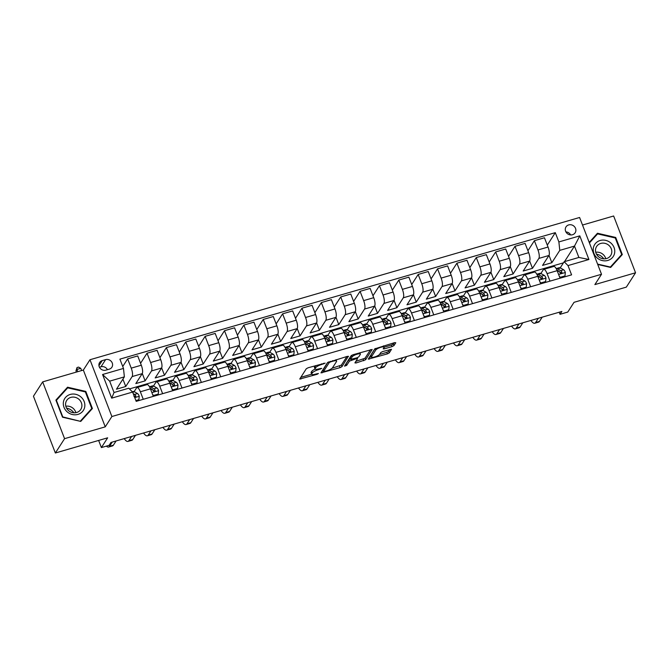<?xml version="1.0" encoding="UTF-8"?>
<svg xmlns="http://www.w3.org/2000/svg" width="669" height="669" viewBox="0 0 669 669"><rect width="100%" height="100%" fill="white"/><g stroke="black" fill="none" stroke-linecap="round" stroke-linejoin="round"><path stroke-width="1" d="M325.134 363.142L308.166 367.749L306.285 368.753L299.737 379.047L317.089 374.314L318.436 373.503L315.5 374.138A5.335 1.338 158.9 0 1 311.679 374.255A5.335 1.338 158.9 0 1 311.796 373.745L312.339 372.901A5.335 1.338 158.9 0 1 318.36 369.689L321.772 368.376L318.87 368.895A5.335 1.338 158.9 0 1 315.049 369.02A5.335 1.338 158.9 0 1 315.158 368.51L315.701 367.666A5.335 1.338 158.9 0 1 321.73 364.446L325.134 363.142M568.683 224.918A5.436 4.984 32.7 0 0 566.007 226.891A5.436 4.984 32.7 0 0 566.526 232.812A5.436 4.984 32.7 0 0 572.472 234.744A5.436 4.984 32.7 0 0 575.156 232.77A5.436 4.984 32.7 0 0 574.629 226.85A5.436 4.984 32.7 0 0 568.683 224.918M392.076 346.601L393.957 345.597L395.789 342.754L394.626 342.628L374.799 348.85L368.251 359.144L387.393 353.893L389.274 352.889L391.516 349.293L382.643 351.56L380.761 352.563L379.666 354.269A4.466 1.121 158.9 0 1 375.309 356.744A4.466 1.121 158.9 0 1 371.437 357.054A4.466 1.121 158.9 0 1 371.529 356.636L375.819 349.962A4.466 1.121 158.9 0 1 380.168 347.487A4.466 1.121 158.9 0 1 384.048 347.169A4.466 1.121 158.9 0 1 383.956 347.596L383.203 348.867L384.399 348.833L392.076 346.601L391.482 345.062L393.372 344.058L394.208 342.754M64.575 438.663L105.25 426.847L83.341 370.057L42.665 381.882L64.575 438.663L55.36 453.005L107.659 437.819L101.387 447.569L109.139 445.32L110.979 442.452L561.868 311.453L560.028 314.321L567.772 312.063L574.044 302.313L626.335 287.118L635.55 272.776L613.64 215.995L582.515 225.035M105.25 426.847L111.882 416.519L601.515 274.273L594.875 284.593L635.55 272.776M348.49 356.493L347.328 356.368L327.501 362.59L320.953 372.884L340.095 367.632L341.976 366.629L348.39 356.243M353.031 354.712L372.173 349.461L365.625 359.755L356.059 362.991L354.904 362.874L357.581 358.601L356.385 358.643L349.41 361.126L346.659 365.408L344.502 366.135L351.15 355.716L353.031 354.712M55.36 453.005L33.45 396.224L42.665 381.882M105.878 370.133L109.281 369.146A5.268 4.825 32.7 0 0 111.882 367.231A5.268 4.825 32.7 0 0 111.372 361.494A5.268 4.825 32.7 0 0 105.61 359.629L102.206 360.616A5.268 4.825 32.7 0 0 99.606 362.531A5.268 4.825 32.7 0 0 100.116 368.268A5.268 4.825 32.7 0 0 105.878 370.133M111.882 416.519L89.972 359.738L579.597 217.484L601.515 274.273M132.604 392.067L111.69 398.147L102.566 374.515L123.481 368.435L124.375 376.864L109.657 381.146L114.039 392.502L128.766 388.221L132.604 392.067L136.192 401.358L571.585 274.859L567.998 265.576L564.159 261.73L578.877 257.448L574.495 246.092L559.777 250.373L551.85 262.708L549.006 255.341M547.292 245.113L555.295 232.653L119.902 359.144L123.481 368.435M555.295 232.653L558.883 241.935L579.797 235.856L588.921 259.497L567.998 265.576M83.341 370.057L89.972 359.738M559.217 312.222L560.028 314.321M98.636 440.436L101.387 447.569M124.375 376.864L116.456 389.199L125.747 386.498L122.912 379.147M563.449 262.833L129.46 388.923M564.519 261.621L574.495 246.092L579.797 235.856M527.925 250.741L534.38 240.689L544.449 237.763L548.036 247.045A6.799 2.132 73.8 0 1 548.931 255.483L542.551 265.409L551.85 262.708M534.38 240.689L537.96 249.972A6.799 2.132 73.8 0 1 538.854 258.41L532.482 268.328L529.639 260.969M508.549 256.369L515.013 246.317L525.081 243.391L528.669 252.673A6.799 2.132 73.8 0 1 529.564 261.111L523.183 271.029L532.482 268.328M515.013 246.317L518.592 255.6A6.799 2.132 73.8 0 1 519.487 264.038L513.115 273.956L510.271 266.597M489.181 261.997L495.645 251.945L505.714 249.019L509.301 258.301A6.799 2.132 73.8 0 1 510.196 266.739L503.816 276.657L513.115 273.956M495.645 251.945L499.225 261.228A6.799 2.132 73.8 0 1 500.119 269.657L493.747 279.583L490.904 272.224M469.814 267.625L476.278 257.565L486.346 254.646L489.934 263.929A6.799 2.132 73.8 0 1 490.829 272.358L484.448 282.285L493.747 279.583M476.278 257.565L479.857 266.856A6.799 2.132 73.8 0 1 480.752 275.285L474.38 285.211L471.536 277.852M450.446 273.253L456.91 263.193L466.979 260.266L470.566 269.557A6.799 2.132 73.8 0 1 471.461 277.986L465.08 287.913L474.38 285.211M456.91 263.193L460.489 272.484A6.799 2.132 73.8 0 1 461.384 280.913L455.012 290.839L452.169 283.48M431.079 278.873L437.543 268.821L447.611 265.894L451.19 275.185A6.799 2.132 73.8 0 1 452.085 283.614L445.713 293.54L455.012 290.839M437.543 268.821L441.122 278.112A6.799 2.132 73.8 0 1 442.017 286.541L435.644 296.467L432.801 289.108M411.711 284.501L418.175 274.449L428.244 271.522L431.823 280.813A6.799 2.132 73.8 0 1 432.718 289.242L426.345 299.168L435.644 296.467M418.175 274.449L421.754 283.731A6.799 2.132 73.8 0 1 422.649 292.169L416.269 302.095L413.434 294.728M392.343 290.129L398.808 280.077L408.876 277.15L412.455 286.432A6.799 2.132 73.8 0 1 413.35 294.87L406.978 304.796L416.269 302.095M398.808 280.077L402.387 289.359A6.799 2.132 73.8 0 1 403.282 297.797L396.901 307.723L394.066 300.356M372.976 295.757L379.432 285.705L389.509 282.778L393.088 292.06A6.799 2.132 73.8 0 1 393.982 300.498L387.61 310.424L396.901 307.723M379.432 285.705L383.019 294.987A6.799 2.132 73.8 0 1 383.914 303.425L377.533 313.351L374.699 305.984M353.608 301.385L360.064 291.333L370.141 288.406L373.72 297.688A6.799 2.132 73.8 0 1 374.615 306.126L368.243 316.052L377.533 313.351M360.064 291.333L363.652 300.615A6.799 2.132 73.8 0 1 364.546 309.053L358.166 318.979L355.331 311.612M334.241 307.012L340.697 296.961L350.773 294.034L354.353 303.316A6.799 2.132 73.8 0 1 355.247 311.754L348.875 321.68L358.166 318.979M340.697 296.961L344.284 306.243A6.799 2.132 73.8 0 1 345.179 314.681L338.798 324.599L335.963 317.24M314.873 312.64L321.329 302.589L331.406 299.662L334.985 308.944A6.799 2.132 73.8 0 1 335.88 317.382L329.499 327.3L338.798 324.599M321.329 302.589L324.917 311.871A6.799 2.132 73.8 0 1 325.811 320.309L319.431 330.227L316.588 322.868M295.506 318.268L301.962 308.208L312.038 305.29L315.617 314.572A6.799 2.132 73.8 0 1 316.512 323.01L310.132 332.928L319.431 330.227M301.962 308.208L305.549 317.499A6.799 2.132 73.8 0 1 306.444 325.928L300.063 335.855L297.22 328.496M276.138 323.896L282.594 313.836L292.662 310.909L296.25 320.2A6.799 2.132 73.8 0 1 297.145 328.63L290.764 338.556L300.063 335.855M282.594 313.836L286.181 323.127A6.799 2.132 73.8 0 1 287.076 331.556L280.696 341.483L277.852 334.124M256.771 329.516L263.226 319.464L273.295 316.537L276.882 325.828A6.799 2.132 73.8 0 1 277.777 334.257L271.397 344.184L280.696 341.483M263.226 319.464L266.814 328.755A6.799 2.132 73.8 0 1 267.7 337.184L261.328 347.111L258.485 339.752M237.403 335.144L243.859 325.092L253.927 322.165L257.515 331.456A6.799 2.132 73.8 0 1 258.41 339.885L252.029 349.812L261.328 347.111M243.859 325.092L247.438 334.383A6.799 2.132 73.8 0 1 248.333 342.812L241.961 352.739L239.117 345.38M218.027 340.772L224.491 330.72L234.56 327.793L238.147 337.084A6.799 2.132 73.8 0 1 239.042 345.513L232.661 355.44L241.961 352.739M224.491 330.72L228.07 340.003A6.799 2.132 73.8 0 1 228.965 348.44L222.593 358.367L219.75 350.999M198.66 346.4L205.124 336.348L215.192 333.421L218.78 342.704A6.799 2.132 73.8 0 1 219.675 351.141L213.294 361.068L222.593 358.367M205.124 336.348L208.703 345.63A6.799 2.132 73.8 0 1 209.598 354.068L203.225 363.995L200.382 356.627M179.292 352.028L185.756 341.976L195.825 339.049L199.412 348.332A6.799 2.132 73.8 0 1 200.307 356.769L193.926 366.696L203.225 363.995M185.756 341.976L189.335 351.258A6.799 2.132 73.8 0 1 190.23 359.696L183.858 369.623L181.015 362.255M159.924 357.656L166.389 347.604L176.457 344.677L180.045 353.96A6.799 2.132 73.8 0 1 180.939 362.397L174.559 372.324L183.858 369.623M166.389 347.604L169.968 356.886A6.799 2.132 73.8 0 1 170.863 365.324L164.49 375.242L161.647 367.883M140.557 363.284L147.021 353.232L157.09 350.305L160.669 359.588A6.799 2.132 73.8 0 1 161.564 368.025L155.191 377.943L164.49 375.242M147.021 353.232L150.6 362.514A6.799 2.132 73.8 0 1 151.495 370.952L145.123 380.87L142.28 373.511M122.736 366.503L127.654 358.86L137.722 355.933L141.301 365.215A6.799 2.132 73.8 0 1 142.196 373.653L135.824 383.571L145.123 380.87M127.654 358.86L131.233 368.142A6.799 2.132 73.8 0 1 132.127 376.572L125.747 386.498M134.126 391.641L136.509 387.936A6.799 2.132 73.8 0 1 136.986 387.543A6.799 2.132 73.8 0 1 140.356 391.775L143.258 399.301M153.494 386.013L155.877 382.308A6.799 2.132 73.8 0 1 156.354 381.915A6.799 2.132 73.8 0 1 159.724 386.147L162.626 393.673M172.87 380.385L175.245 376.68A6.799 2.132 73.8 0 1 175.721 376.287A6.799 2.132 73.8 0 1 179.091 380.527L181.993 388.045M192.237 374.757L194.612 371.052A6.799 2.132 73.8 0 1 195.089 370.668A6.799 2.132 73.8 0 1 198.459 374.899L201.361 382.417M211.605 369.129L213.98 365.425A6.799 2.132 73.8 0 1 214.456 365.04A6.799 2.132 73.8 0 1 217.826 369.271L220.728 376.789M230.972 363.501L233.347 359.797A6.799 2.132 73.8 0 1 233.824 359.412A6.799 2.132 73.8 0 1 237.194 363.643L240.096 371.17M250.34 357.873L252.715 354.169A6.799 2.132 73.8 0 1 253.191 353.784A6.799 2.132 73.8 0 1 256.562 358.015L259.463 365.542M269.707 352.245L272.091 348.541A6.799 2.132 73.8 0 1 272.559 348.156A6.799 2.132 73.8 0 1 275.929 352.387L278.831 359.914M289.075 346.626L291.458 342.913A6.799 2.132 73.8 0 1 291.927 342.528A6.799 2.132 73.8 0 1 295.297 346.759L298.198 354.286M308.442 340.998L310.826 337.293A6.799 2.132 73.8 0 1 311.294 336.9A6.799 2.132 73.8 0 1 314.664 341.131L317.566 348.658M327.81 335.37L330.193 331.665A6.799 2.132 73.8 0 1 330.662 331.272A6.799 2.132 73.8 0 1 334.032 335.504L336.942 343.03M347.178 329.742L349.561 326.037A6.799 2.132 73.8 0 1 350.029 325.644A6.799 2.132 73.8 0 1 353.399 329.884L356.309 337.402M366.545 324.114L368.928 320.409A6.799 2.132 73.8 0 1 369.397 320.025A6.799 2.132 73.8 0 1 372.767 324.256L375.677 331.774M385.913 318.486L388.296 314.781A6.799 2.132 73.8 0 1 388.764 314.397A6.799 2.132 73.8 0 1 392.143 318.628L395.045 326.146M405.28 312.858L407.664 309.153A6.799 2.132 73.8 0 1 408.14 308.769A6.799 2.132 73.8 0 1 411.51 313L414.412 320.526M424.648 307.23L427.031 303.525A6.799 2.132 73.8 0 1 427.508 303.141A6.799 2.132 73.8 0 1 430.878 307.372L433.78 314.898M444.015 301.602L446.399 297.897A6.799 2.132 73.8 0 1 446.875 297.513A6.799 2.132 73.8 0 1 450.245 301.744L453.147 309.27M463.391 295.982L465.766 292.269A6.799 2.132 73.8 0 1 466.243 291.885A6.799 2.132 73.8 0 1 469.613 296.116L472.515 303.642M482.759 290.354L485.134 286.65A6.799 2.132 73.8 0 1 485.61 286.257A6.799 2.132 73.8 0 1 488.98 290.488L491.882 298.014M502.126 284.726L504.501 281.022A6.799 2.132 73.8 0 1 504.978 280.629A6.799 2.132 73.8 0 1 508.348 284.86L511.25 292.386M521.494 279.098L523.869 275.394A6.799 2.132 73.8 0 1 524.345 275.001A6.799 2.132 73.8 0 1 527.716 279.232L530.617 286.758M540.861 273.47L543.245 269.766A6.799 2.132 73.8 0 1 543.713 269.373A6.799 2.132 73.8 0 1 547.083 273.613L549.985 281.131M560.229 267.843L564.159 261.73M136.986 387.543L147.055 384.616A6.799 2.132 73.8 0 1 150.425 388.848L153.326 396.374M156.354 381.915L166.422 378.988A6.799 2.132 73.8 0 1 169.792 383.228L172.694 390.746M175.721 376.287L185.79 373.369A6.799 2.132 73.8 0 1 189.16 377.6L192.062 385.118M195.089 370.668L205.157 367.741A6.799 2.132 73.8 0 1 208.527 371.972L211.429 379.49M214.456 365.04L224.525 362.113A6.799 2.132 73.8 0 1 227.895 366.344L230.797 373.871M233.824 359.412L243.892 356.485A6.799 2.132 73.8 0 1 247.262 360.716L250.173 368.243M253.191 353.784L263.26 350.857A6.799 2.132 73.8 0 1 266.63 355.088L269.54 362.615M272.559 348.156L282.627 345.229A6.799 2.132 73.8 0 1 286.006 349.461L288.908 356.987M291.927 342.528L302.003 339.601A6.799 2.132 73.8 0 1 305.373 343.833L308.275 351.359M311.294 336.9L321.371 333.973A6.799 2.132 73.8 0 1 324.741 338.205L327.643 345.731M330.662 331.272L340.738 328.345A6.799 2.132 73.8 0 1 344.109 332.585L347.01 340.103M350.029 325.644L360.106 322.726A6.799 2.132 73.8 0 1 363.476 326.957L366.378 334.475M369.397 320.025L379.474 317.098A6.799 2.132 73.8 0 1 382.844 321.329L385.745 328.847M388.764 314.397L398.841 311.47A6.799 2.132 73.8 0 1 402.211 315.701L405.113 323.219M408.14 308.769L418.209 305.842A6.799 2.132 73.8 0 1 421.579 310.073L424.481 317.599M427.508 303.141L437.576 300.214A6.799 2.132 73.8 0 1 440.946 304.445L443.848 311.971M446.875 297.513L456.944 294.586A6.799 2.132 73.8 0 1 460.314 298.817L463.216 306.343M466.243 291.885L476.311 288.958A6.799 2.132 73.8 0 1 479.681 293.189L482.583 300.716M485.61 286.257L495.679 283.33A6.799 2.132 73.8 0 1 499.049 287.561L501.951 295.088M504.978 280.629L515.046 277.702A6.799 2.132 73.8 0 1 518.416 281.933L521.318 289.46M524.345 275.001L534.414 272.074A6.799 2.132 73.8 0 1 537.784 276.314L540.694 283.832M543.713 269.373L553.781 266.454A6.799 2.132 73.8 0 1 557.152 270.686L560.062 278.204M559.777 250.373L558.883 241.935M109.657 381.146L102.566 374.515M114.039 392.502L111.69 398.147M588.921 259.497L578.877 257.448M107.433 369.681A5.268 4.825 32.7 0 0 101.002 366.796L99.447 367.256M570.64 234.936A5.436 4.984 32.7 0 0 565.907 231.9M80.748 421.411L92.406 408.516L85.808 391.415L67.552 387.209L55.903 400.104L62.501 417.205L80.748 421.411M597.735 264.472L610.663 267.449L622.312 254.554L615.714 237.453L597.467 233.247L589.205 242.387M66.072 389.634L56.087 400.589M66.005 389.617L67.552 387.209M85.406 392.026L85.808 391.415M595.987 235.672L589.397 242.872M615.321 238.072L615.714 237.453M595.92 235.655L597.467 233.247M315.609 365.583A5.335 1.338 158.9 0 0 315.107 366.127L315.701 367.666M315.049 369.02L314.455 367.482A5.335 1.338 158.9 0 1 314.564 366.972L315.107 366.127M315.116 369.129A5.335 1.338 158.9 0 0 311.746 371.37L312.339 372.901M311.679 374.255L311.093 372.717A5.335 1.338 158.9 0 1 311.202 372.215L311.746 371.37M300.757 377.358L311.654 374.188M332.058 368.259L341.382 365.09L346.91 356.493M321.973 371.186L323.194 370.835M330.545 361.887L329.232 362.59L323.512 371.487L326.531 370.935A5.335 1.338 158.9 0 0 332.552 367.716L336.465 361.636A5.335 1.338 158.9 0 0 336.574 361.126A5.335 1.338 158.9 0 0 332.752 361.243L330.545 361.887L330.327 361.31M322.993 370.133L327.86 362.264M370.559 349.619L365.031 358.224L365.625 359.755M355.891 361.335L365.031 358.224M350.347 358.701L348.817 359.588L346.065 363.869L346.659 365.408M360.282 354.495A4.466 1.121 158.9 0 0 360.382 354.068A4.466 1.121 158.9 0 0 356.502 354.386A4.466 1.121 158.9 0 0 352.145 356.861L350.606 359.37L356.895 357.848L358.776 356.845L360.282 354.495M350.146 357.932L351.509 355.39M384.065 347.219L391.482 345.062M371.437 357.054L370.843 355.523A4.466 1.121 158.9 0 1 370.935 355.097L375.158 348.524M379.507 354.478L386.799 352.354L388.681 351.35L389.902 349.452M369.271 357.447L371.354 356.845M135.891 400.589L138.884 399.719L139.252 396.199A4.499 1.413 -106.2 0 0 137.53 393.564L134.436 391.791A12.995 4.073 -106.2 0 0 133.047 391.532L132.286 391.75M136.1 401.132L138.408 400.463L138.884 399.719M106.379 446.114A12.744 3.997 -106.2 0 0 108.621 447.043A12.744 3.997 -106.2 0 0 109.507 446.315L112.225 442.092M108.621 447.043L112.492 445.922A12.744 3.997 -106.2 0 0 113.379 445.194L116.097 440.963M133.959 396.516C135.096 397.419 135.715 397.244 135.815 395.973A4.499 1.413 -106.2 0 0 134.586 394.417L133.206 393.631M134.126 396.015L134.962 396.491A2.291 0.719 73.8 0 1 135.289 396.801L135.815 395.973L135.782 396.734M81.626 370.559L80.765 368.326L76.893 369.455L75.973 370.885L76.425 372.073M77.755 371.68L76.893 369.455L77.01 367.549L78.557 367.097L80.765 368.326M75.973 370.885L77.01 367.549M152.591 394.476L153.602 395.438L158.252 394.091L158.62 390.571A4.499 1.413 -106.2 0 0 156.897 387.936L153.803 386.164A12.995 4.073 -106.2 0 0 152.415 385.904L149.471 386.757A12.995 4.073 -106.2 0 0 149.455 386.766M153.243 396.157L157.775 394.835L158.252 394.091M150.174 388.229L152.089 389.333A4.499 1.413 73.8 0 1 153.326 390.888C154.464 391.791 155.083 391.616 155.183 390.345A4.499 1.413 -106.2 0 0 153.954 388.789L150.86 387.017A12.995 4.073 -106.2 0 0 149.471 386.757M124.217 438.605A12.744 3.997 -106.2 0 0 127.988 441.415A12.744 3.997 -106.2 0 0 128.874 440.687L131.592 436.464M127.988 441.415L131.86 440.294A12.744 3.997 -106.2 0 0 132.746 439.566L135.464 435.335M152.749 389.96L154.33 390.863A2.291 0.719 73.8 0 1 154.656 391.173L155.183 390.345L155.149 391.106M153.602 395.438L153.209 396.065M171.958 388.848L172.97 389.818L177.62 388.463L177.987 384.943A4.499 1.413 -106.2 0 0 176.265 382.308L173.171 380.536A12.995 4.073 -106.2 0 0 171.782 380.276L168.839 381.129A12.995 4.073 -106.2 0 0 168.822 381.138A12.995 4.073 -106.2 0 1 170.227 381.389L173.171 380.536M172.61 390.529L177.143 389.207L177.62 388.463M143.584 432.977A12.744 3.997 -106.2 0 0 147.356 435.795A12.744 3.997 -106.2 0 0 148.242 435.067L150.96 430.836M147.356 435.795L151.227 434.666A12.744 3.997 -106.2 0 0 152.114 433.938L154.832 429.707M169.541 382.601L171.456 383.705A4.499 1.413 73.8 0 1 172.694 385.26C173.831 386.172 174.45 385.988 174.55 384.717A4.499 1.413 -106.2 0 0 173.321 383.161L170.227 381.389M172.117 384.332L173.697 385.235A2.291 0.719 73.8 0 1 174.024 385.545L174.55 384.717L174.517 385.478M172.97 389.818L172.577 390.437M191.326 383.22L192.346 384.19L196.987 382.835L197.355 379.315A4.499 1.413 -106.2 0 0 195.632 376.68L192.538 374.908A12.995 4.073 -106.2 0 0 191.15 374.648L188.206 375.51A12.995 4.073 -106.2 0 0 188.19 375.51A12.995 4.073 -106.2 0 1 189.595 375.761L192.538 374.908M191.978 384.901L196.51 383.58L196.987 382.835M162.952 427.349A12.744 3.997 -106.2 0 0 166.723 430.167A12.744 3.997 -106.2 0 0 167.61 429.439L170.327 425.208M166.723 430.167L170.595 429.038A12.744 3.997 -106.2 0 0 171.481 428.311L174.199 424.079M188.909 376.973L190.832 378.077A4.499 1.413 73.8 0 1 192.062 379.632C193.199 380.544 193.818 380.36 193.918 379.089A4.499 1.413 -106.2 0 0 192.689 377.533L189.595 375.761M191.485 378.704L193.065 379.616A2.291 0.719 73.8 0 1 193.391 379.917L193.918 379.089L193.885 379.858M192.346 384.19L191.944 384.809M210.702 377.592L211.713 378.562L216.355 377.207L216.723 373.687A4.499 1.413 -106.2 0 0 215 371.052L211.906 369.28A12.995 4.073 -106.2 0 0 210.518 369.02L207.574 369.882A12.995 4.073 -106.2 0 0 207.557 369.882A12.995 4.073 -106.2 0 1 208.962 370.141L211.906 369.28M211.345 379.273L215.878 377.952L216.355 377.207M182.319 421.721A12.744 3.997 -106.2 0 0 186.091 424.539A12.744 3.997 -106.2 0 0 186.977 423.812L189.695 419.58M186.091 424.539L189.963 423.41A12.744 3.997 -106.2 0 0 190.849 422.683L193.567 418.451M208.276 371.354L210.2 372.449A4.499 1.413 73.8 0 1 211.429 374.004C212.566 374.916 213.185 374.732 213.286 373.461A4.499 1.413 -106.2 0 0 212.056 371.905L208.962 370.141M210.852 373.076L212.433 373.988A2.291 0.719 73.8 0 1 212.759 374.289L213.286 373.461L213.252 374.23M211.713 378.562L211.312 379.181M66.54 408.082A10.62 9.726 -147.3 0 1 71.951 410.674A10.62 9.726 -147.3 0 1 73.883 412.798M80.874 396.901A11.047 10.119 32.7 0 0 65.713 397.244A11.047 10.119 32.7 0 0 67.285 411.945A11.047 10.119 32.7 0 0 82.446 411.602A11.047 10.119 32.7 0 0 80.874 396.901M78.892 399.251A8.363 7.66 32.7 0 0 66.708 400.422A8.363 7.66 32.7 0 0 68.598 410.641A8.363 7.66 32.7 0 0 80.773 409.461A8.363 7.66 32.7 0 0 78.892 399.251M75.848 412.689A8.363 7.66 32.7 0 0 73.08 408.291A8.363 7.66 32.7 0 0 65.821 406.242M80.272 421.303L62.786 416.921L56.397 400.346L67.686 387.853L85.364 391.925L91.762 408.5L80.706 421.403M91.762 408.5L80.472 420.993M596.447 254.128A10.62 9.726 -147.3 0 1 603.789 258.844M607.837 260.442A11.047 10.119 32.7 0 0 614.058 247.538A11.047 10.119 32.7 0 0 600.143 240.489A11.047 10.119 32.7 0 0 593.921 253.392A11.047 10.119 32.7 0 0 607.837 260.442M606.566 258.543A8.363 7.66 32.7 0 0 610.688 255.508A8.363 7.66 32.7 0 0 609.885 246.401A8.363 7.66 32.7 0 0 600.737 243.432A8.363 7.66 32.7 0 0 596.623 246.468A8.363 7.66 32.7 0 0 597.417 255.575A8.363 7.66 32.7 0 0 606.566 258.543M605.763 258.727A8.363 7.66 32.7 0 0 595.736 252.288M589.422 242.939L597.593 233.891L615.279 237.972L621.677 254.538L610.613 267.441M621.677 254.538L610.387 267.04L597.584 264.088M230.069 371.964L231.081 372.934L235.731 371.579L236.09 368.067A4.499 1.413 -106.2 0 0 234.367 365.425L231.273 363.652A12.995 4.073 -106.2 0 0 229.885 363.392L226.942 364.254A12.995 4.073 -106.2 0 0 226.925 364.254M230.713 373.645L235.245 372.332L235.731 371.579M227.644 365.726L229.567 366.821A4.499 1.413 73.8 0 1 230.797 368.376C231.934 369.288 232.553 369.104 232.661 367.841A4.499 1.413 -106.2 0 0 231.424 366.278L228.33 364.513A12.995 4.073 -106.2 0 0 226.942 364.254M201.687 416.093A12.744 3.997 -106.2 0 0 205.458 418.911A12.744 3.997 -106.2 0 0 206.345 418.184L209.062 413.952M205.458 418.911L209.33 417.782A12.744 3.997 -106.2 0 0 210.217 417.055L212.934 412.823M230.22 367.448L231.809 368.36A2.291 0.719 73.8 0 1 232.126 368.661L232.661 367.841L232.62 368.602M231.081 372.934L230.68 373.553M249.437 366.336L250.449 367.306L255.098 365.951L255.458 362.439A4.499 1.413 -106.2 0 0 253.735 359.797L250.641 358.024A12.995 4.073 -106.2 0 0 249.253 357.773L246.309 358.626A12.995 4.073 -106.2 0 0 246.301 358.626A12.995 4.073 -106.2 0 1 247.697 358.885L250.641 358.024M250.081 368.017L254.613 366.704L255.098 365.951M221.054 410.465A12.744 3.997 -106.2 0 0 224.826 413.283A12.744 3.997 -106.2 0 0 225.712 412.556L228.43 408.324M224.826 413.283L228.698 412.154A12.744 3.997 -106.2 0 0 229.584 411.427L232.302 407.204M247.012 360.098L248.935 361.193A4.499 1.413 73.8 0 1 250.164 362.749C251.301 363.66 251.92 363.476 252.029 362.213A4.499 1.413 -106.2 0 0 250.791 360.65L247.697 358.885M249.587 361.829L251.176 362.732A2.291 0.719 73.8 0 1 251.494 363.033L252.029 362.213L251.996 362.974M250.449 367.306L250.047 367.925M268.804 360.708L269.816 361.678L274.466 360.332L274.825 356.811A4.499 1.413 -106.2 0 0 273.103 354.169L270.008 352.404A12.995 4.073 -106.2 0 0 268.629 352.145L265.685 352.998A12.995 4.073 -106.2 0 0 265.668 353.006M269.448 362.389L273.981 361.076L274.466 360.332M266.379 354.47L268.302 355.565A4.499 1.413 73.8 0 1 269.532 357.121C270.669 358.032 271.288 357.856 271.397 356.585A4.499 1.413 -106.2 0 0 270.159 355.03L267.065 353.257A12.995 4.073 -106.2 0 0 265.685 352.998M240.422 404.837A12.744 3.997 -106.2 0 0 244.193 407.655A12.744 3.997 -106.2 0 0 245.08 406.928L247.798 402.696M244.193 407.655L248.065 406.526A12.744 3.997 -106.2 0 0 248.952 405.807L251.669 401.576M268.955 356.201L270.544 357.104A2.291 0.719 73.8 0 1 270.861 357.413L271.397 356.585L271.363 357.346M269.816 361.678L269.415 362.297M288.172 355.08L289.184 356.05L293.833 354.704L294.193 351.183A4.499 1.413 -106.2 0 0 292.47 348.541L289.376 346.776A12.995 4.073 -106.2 0 0 287.996 346.517L285.053 347.37A12.995 4.073 -106.2 0 0 285.036 347.378A12.995 4.073 -106.2 0 1 286.432 347.629L289.376 346.776M288.816 356.761L293.348 355.448L293.833 354.704M259.798 399.209A12.744 3.997 -106.2 0 0 263.561 402.027A12.744 3.997 -106.2 0 0 264.447 401.3L267.165 397.068M263.561 402.027L267.433 400.907A12.744 3.997 -106.2 0 0 268.319 400.179L271.037 395.948M285.747 348.842L287.67 349.937A4.499 1.413 73.8 0 1 288.899 351.501C290.037 352.404 290.655 352.228 290.764 350.957A4.499 1.413 -106.2 0 0 289.526 349.402L286.432 347.629M288.322 350.573L289.911 351.476A2.291 0.719 73.8 0 1 290.229 351.785L290.764 350.957L290.731 351.718M289.184 356.05L288.782 356.669M307.539 349.452L308.551 350.422L313.201 349.076L313.56 345.555A4.499 1.413 -106.2 0 0 311.838 342.913L308.743 341.148A12.995 4.073 -106.2 0 0 307.364 340.889L304.42 341.742A12.995 4.073 -106.2 0 0 304.403 341.75M308.192 351.133L312.716 349.82L313.201 349.076M305.114 343.214L307.038 344.309A4.499 1.413 73.8 0 1 308.267 345.873C309.404 346.776 310.023 346.601 310.132 345.329A4.499 1.413 -106.2 0 0 308.894 343.774L305.8 342.001A12.995 4.073 -106.2 0 0 304.42 341.742M279.165 393.589A12.744 3.997 -106.2 0 0 282.928 396.399A12.744 3.997 -106.2 0 0 283.815 395.672L286.533 391.44M282.928 396.399L286.8 395.279A12.744 3.997 -106.2 0 0 287.687 394.551L290.405 390.32M307.698 344.945L309.279 345.848A2.291 0.719 73.8 0 1 309.596 346.157L310.132 345.329L310.098 346.09M308.551 350.422L308.15 351.041M326.907 343.824L327.919 344.794L332.568 343.448L332.928 339.927A4.499 1.413 -106.2 0 0 331.205 337.293L328.111 335.52A12.995 4.073 -106.2 0 0 326.731 335.261L323.788 336.114A12.995 4.073 -106.2 0 0 323.771 336.122M327.559 345.513L332.092 344.192L332.568 343.448M324.482 337.586L326.405 338.681A4.499 1.413 73.8 0 1 327.643 340.245C328.772 341.148 329.391 340.973 329.499 339.701A4.499 1.413 -106.2 0 0 328.262 338.146L325.167 336.373A12.995 4.073 -106.2 0 0 323.788 336.114M298.533 387.961A12.744 3.997 -106.2 0 0 302.296 390.771A12.744 3.997 -106.2 0 0 303.182 390.044L305.9 385.821M302.296 390.771L306.168 389.651A12.744 3.997 -106.2 0 0 307.054 388.923L309.772 384.692M327.066 339.317L328.646 340.22A2.291 0.719 73.8 0 1 328.964 340.529L329.499 339.701L329.466 340.462M327.919 344.794L327.517 345.421M346.274 338.205L347.286 339.175L351.936 337.82L352.304 334.299A4.499 1.413 -106.2 0 0 350.573 331.665L347.487 329.892A12.995 4.073 -106.2 0 0 346.099 329.633L343.155 330.486A12.995 4.073 -106.2 0 0 343.138 330.494A12.995 4.073 -106.2 0 1 344.535 330.745L347.487 329.892M346.927 339.885L351.459 338.564L351.936 337.82M317.9 382.334A12.744 3.997 -106.2 0 0 321.664 385.143A12.744 3.997 -106.2 0 0 322.55 384.416L325.268 380.193M321.664 385.143L325.544 384.023A12.744 3.997 -106.2 0 0 326.43 383.295L329.148 379.064M343.858 331.958L345.773 333.062A4.499 1.413 73.8 0 1 347.01 334.617C348.139 335.529 348.766 335.345 348.867 334.074A4.499 1.413 -106.2 0 0 347.629 332.518L344.535 330.745M346.433 333.689L348.014 334.592A2.291 0.719 73.8 0 1 348.34 334.901L348.867 334.074L348.833 334.834M347.286 339.175L346.885 339.793M365.642 332.577L366.654 333.547L371.303 332.192L371.671 328.671A4.499 1.413 -106.2 0 0 369.949 326.037L366.855 324.264A12.995 4.073 -106.2 0 0 365.466 324.005L362.523 324.858A12.995 4.073 -106.2 0 0 362.506 324.866M366.294 334.257L370.827 332.936L371.303 332.192M363.225 326.33L365.14 327.434A4.499 1.413 73.8 0 1 366.378 328.989C367.507 329.901 368.134 329.717 368.234 328.446A4.499 1.413 -106.2 0 0 366.997 326.89L363.911 325.117A12.995 4.073 -106.2 0 0 362.523 324.858M337.268 376.706A12.744 3.997 -106.2 0 0 341.031 379.524A12.744 3.997 -106.2 0 0 341.918 378.796L344.635 374.565M341.031 379.524L344.911 378.395A12.744 3.997 -106.2 0 0 345.798 377.667L348.516 373.436M365.801 328.061L367.381 328.972A2.291 0.719 73.8 0 1 367.707 329.273L368.234 328.446L368.201 329.207M366.654 333.547L366.252 334.166M385.01 326.949L386.021 327.919L390.671 326.564L391.039 323.043A4.499 1.413 -106.2 0 0 389.316 320.409L386.222 318.636A12.995 4.073 -106.2 0 0 384.834 318.377L381.89 319.238A12.995 4.073 -106.2 0 0 381.874 319.238A12.995 4.073 -106.2 0 1 383.278 319.498L386.222 318.636M385.662 328.63L390.194 327.308L390.671 326.564M356.636 371.078A12.744 3.997 -106.2 0 0 360.399 373.896A12.744 3.997 -106.2 0 0 361.285 373.168L364.003 368.937M360.399 373.896L364.279 372.767A12.744 3.997 -106.2 0 0 365.165 372.039L367.883 367.808M382.593 320.702L384.508 321.806A4.499 1.413 73.8 0 1 385.745 323.361C386.883 324.273 387.502 324.089 387.602 322.818A4.499 1.413 -106.2 0 0 386.373 321.262L383.278 319.498M385.168 322.433L386.749 323.344A2.291 0.719 73.8 0 1 387.075 323.645L387.602 322.818L387.568 323.587M386.021 327.919L385.628 328.538M404.377 321.321L405.389 322.291L410.038 320.936L410.406 317.415A4.499 1.413 -106.2 0 0 408.684 314.781L405.59 313.008A12.995 4.073 -106.2 0 0 404.201 312.749L401.258 313.61A12.995 4.073 -106.2 0 0 401.241 313.61M405.029 323.002L409.562 321.689L410.038 320.936M401.96 315.082L403.875 316.178A4.499 1.413 73.8 0 1 405.113 317.733C406.25 318.645 406.869 318.461 406.969 317.198A4.499 1.413 -106.2 0 0 405.74 315.634L402.646 313.87A12.995 4.073 -106.2 0 0 401.258 313.61M376.003 365.45A12.744 3.997 -106.2 0 0 379.775 368.268A12.744 3.997 -106.2 0 0 380.661 367.54L383.379 363.309M379.775 368.268L383.646 367.139A12.744 3.997 -106.2 0 0 384.533 366.411L387.251 362.18M404.536 316.805L406.116 317.716A2.291 0.719 73.8 0 1 406.443 318.018L406.969 317.198L406.936 317.959M405.389 322.291L404.996 322.91M423.745 315.693L424.756 316.663L429.406 315.308L429.774 311.796A4.499 1.413 -106.2 0 0 428.051 309.153L424.957 307.38A12.995 4.073 -106.2 0 0 423.569 307.13L420.625 307.983A12.995 4.073 -106.2 0 0 420.609 307.983M424.397 317.374L428.929 316.061L429.406 315.308M421.328 309.454L423.243 310.55A4.499 1.413 73.8 0 1 424.481 312.105C425.618 313.017 426.237 312.833 426.337 311.57A4.499 1.413 -106.2 0 0 425.108 310.006L422.014 308.242A12.995 4.073 -106.2 0 0 420.625 307.983M395.371 359.822A12.744 3.997 -106.2 0 0 399.142 362.64A12.744 3.997 -106.2 0 0 400.029 361.912L402.746 357.681M399.142 362.64L403.014 361.511A12.744 3.997 -106.2 0 0 403.9 360.783L406.618 356.56M423.903 311.185L425.484 312.089A2.291 0.719 73.8 0 1 425.81 312.39L426.337 311.57L426.304 312.331M424.756 316.663L424.363 317.282M443.112 310.065L444.124 311.035L448.774 309.688L449.142 306.168A4.499 1.413 -106.2 0 0 447.419 303.525L444.325 301.761A12.995 4.073 -106.2 0 0 442.937 301.502L439.993 302.355A12.995 4.073 -106.2 0 0 439.976 302.355A12.995 4.073 -106.2 0 1 441.381 302.614L444.325 301.761M443.764 311.746L448.297 310.433L448.774 309.688M414.738 354.194A12.744 3.997 -106.2 0 0 418.51 357.012A12.744 3.997 -106.2 0 0 419.396 356.284L422.114 352.053M418.51 357.012L422.382 355.883A12.744 3.997 -106.2 0 0 423.268 355.155L425.986 350.932M440.695 303.826L442.61 304.922A4.499 1.413 73.8 0 1 443.848 306.477C444.985 307.389 445.604 307.213 445.705 305.942A4.499 1.413 -106.2 0 0 444.475 304.387L441.381 302.614M443.271 305.557L444.852 306.461A2.291 0.719 73.8 0 1 445.178 306.762L445.705 305.942L445.671 306.703M444.124 311.035L443.731 311.654M462.48 304.437L463.492 305.407L468.141 304.061L468.509 300.54A4.499 1.413 -106.2 0 0 466.786 297.897L463.692 296.133A12.995 4.073 -106.2 0 0 462.304 295.874L459.36 296.727A12.995 4.073 -106.2 0 0 459.344 296.735A12.995 4.073 -106.2 0 1 460.749 296.986L463.692 296.133M463.132 306.118L467.664 304.805L468.141 304.061M434.106 348.566A12.744 3.997 -106.2 0 0 437.877 351.384A12.744 3.997 -106.2 0 0 438.764 350.656L441.481 346.425M437.877 351.384L441.749 350.263A12.744 3.997 -106.2 0 0 442.635 349.536L445.353 345.304M460.063 298.198L461.978 299.294A4.499 1.413 73.8 0 1 463.216 300.849C464.353 301.761 464.972 301.585 465.072 300.314A4.499 1.413 -106.2 0 0 463.843 298.759L460.749 296.986M462.639 299.929L464.219 300.833A2.291 0.719 73.8 0 1 464.545 301.142L465.072 300.314L465.039 301.075M463.492 305.407L463.099 306.026M481.856 298.809L482.867 299.779L487.509 298.433L487.877 294.912A4.499 1.413 -106.2 0 0 486.154 292.269L483.06 290.505A12.995 4.073 -106.2 0 0 481.672 290.246L478.728 291.099A12.995 4.073 -106.2 0 0 478.711 291.107A12.995 4.073 -106.2 0 1 480.116 291.358L483.06 290.505M482.5 300.49L487.032 299.177L487.509 298.433M453.473 342.946A12.744 3.997 -106.2 0 0 457.245 345.756A12.744 3.997 -106.2 0 0 458.131 345.028L460.849 340.797M457.245 345.756L461.117 344.635A12.744 3.997 -106.2 0 0 462.003 343.908L464.721 339.676M479.43 292.57L481.354 293.666A4.499 1.413 73.8 0 1 482.583 295.23C483.72 296.133 484.339 295.957 484.44 294.686A4.499 1.413 -106.2 0 0 483.21 293.131L480.116 291.358M482.006 294.301L483.587 295.205A2.291 0.719 73.8 0 1 483.913 295.514L484.44 294.686L484.406 295.447M482.867 299.779L482.466 300.398M501.223 293.181L502.235 294.151L506.876 292.805L507.244 289.284A4.499 1.413 -106.2 0 0 505.521 286.65L502.427 284.877A12.995 4.073 -106.2 0 0 501.039 284.618L498.096 285.471A12.995 4.073 -106.2 0 0 498.079 285.479M501.867 294.87L506.4 293.549L506.876 292.805M498.798 286.942L500.721 288.038A4.499 1.413 73.8 0 1 501.951 289.602C503.088 290.505 503.707 290.329 503.807 289.058A4.499 1.413 -106.2 0 0 502.578 287.503L499.484 285.73A12.995 4.073 -106.2 0 0 498.096 285.471M472.841 337.318A12.744 3.997 -106.2 0 0 476.612 340.128A12.744 3.997 -106.2 0 0 477.499 339.4L480.217 335.177M476.612 340.128L480.484 339.007A12.744 3.997 -106.2 0 0 481.371 338.28L484.088 334.048M501.374 288.673L502.954 289.577A2.291 0.719 73.8 0 1 503.28 289.886L503.807 289.058L503.774 289.819M502.235 294.151L501.834 294.778M520.591 287.561L521.603 288.523L526.252 287.177L526.612 283.656A4.499 1.413 -106.2 0 0 524.889 281.022L521.795 279.249A12.995 4.073 -106.2 0 0 520.407 278.99L517.463 279.843A12.995 4.073 -106.2 0 0 517.446 279.851M521.235 289.242L525.767 287.921L526.252 287.177M518.166 281.315L520.089 282.418A4.499 1.413 73.8 0 1 521.318 283.974C522.456 284.877 523.074 284.701 523.183 283.43A4.499 1.413 -106.2 0 0 521.945 281.875L518.851 280.102A12.995 4.073 -106.2 0 0 517.463 279.843M492.208 331.69A12.744 3.997 -106.2 0 0 495.98 334.5A12.744 3.997 -106.2 0 0 496.866 333.772L499.584 329.549M495.98 334.5L499.852 333.379A12.744 3.997 -106.2 0 0 500.738 332.652L503.456 328.42M520.741 283.046L522.33 283.949A2.291 0.719 73.8 0 1 522.648 284.258L523.183 283.43L523.141 284.191M521.603 288.523L521.201 289.15M539.958 281.933L540.97 282.903L545.62 281.549L545.979 278.028A4.499 1.413 -106.2 0 0 544.257 275.394L541.162 273.621A12.995 4.073 -106.2 0 0 539.783 273.362L536.831 274.215A12.995 4.073 -106.2 0 0 536.822 274.223A12.995 4.073 -106.2 0 1 538.219 274.474L541.162 273.621M540.602 283.614L545.135 282.293L545.62 281.549M511.576 326.062A12.744 3.997 -106.2 0 0 515.347 328.88A12.744 3.997 -106.2 0 0 516.234 328.153L518.952 323.921M515.347 328.88L519.219 327.751A12.744 3.997 -106.2 0 0 520.106 327.024L522.824 322.793M537.533 275.687L539.457 276.79A4.499 1.413 73.8 0 1 540.686 278.346C541.823 279.257 542.442 279.073 542.551 277.802A4.499 1.413 -106.2 0 0 541.313 276.247L538.219 274.474M540.109 277.418L541.698 278.321A2.291 0.719 73.8 0 1 542.015 278.63L542.551 277.802L542.517 278.563M540.97 282.903L540.569 283.522M559.326 276.305L560.338 277.275L564.987 275.921L565.347 272.4A4.499 1.413 -106.2 0 0 563.624 269.766L560.53 267.993A12.995 4.073 -106.2 0 0 559.15 267.734L556.207 268.595A12.995 4.073 -106.2 0 0 556.19 268.595A12.995 4.073 -106.2 0 1 557.586 268.846L560.53 267.993M559.97 277.986L564.502 276.665L564.987 275.921M530.952 320.434A12.744 3.997 -106.2 0 0 534.715 323.252A12.744 3.997 -106.2 0 0 535.601 322.525L538.319 318.293M534.715 323.252L538.587 322.124A12.744 3.997 -106.2 0 0 539.473 321.396L542.191 317.165M556.901 270.059L558.824 271.162A4.499 1.413 73.8 0 1 560.053 272.718C561.191 273.629 561.809 273.445 561.918 272.174A4.499 1.413 -106.2 0 0 560.681 270.619L557.586 268.846M559.476 271.79L561.065 272.701A2.291 0.719 73.8 0 1 561.383 273.002L561.918 272.174L561.885 272.944M560.338 277.275L559.936 277.894M548.931 255.483L538.854 258.41M529.564 261.111L519.487 264.038M510.196 266.739L500.119 269.657M490.829 272.358L480.752 275.285M471.461 277.986L461.384 280.913M452.085 283.614L442.017 286.541M432.718 289.242L422.649 292.169M413.35 294.87L403.282 297.797M393.982 300.498L383.914 303.425M374.615 306.126L364.546 309.053M355.247 311.754L345.179 314.681M335.88 317.382L325.811 320.309M316.512 323.01L306.444 325.928M297.145 328.63L287.076 331.556M277.777 334.257L267.7 337.184M258.41 339.885L248.333 342.812M239.042 345.513L228.965 348.44M219.675 351.141L209.598 354.068M200.307 356.769L190.23 359.696M180.939 362.397L170.863 365.324M161.564 368.025L151.495 370.952M142.196 373.653L132.127 376.572M150.425 388.848L140.356 391.775M141.301 365.215L131.233 368.142M160.669 359.588L150.6 362.514M169.792 383.228L159.724 386.147M180.045 353.96L169.968 356.886M189.16 377.6L179.091 380.527M199.412 348.332L189.335 351.258M208.527 371.972L198.459 374.899M218.78 342.704L208.703 345.63M227.895 366.344L217.826 369.271M238.147 337.084L228.07 340.003M247.262 360.716L237.194 363.643M257.515 331.456L247.438 334.383M266.63 355.088L256.562 358.015M276.882 325.828L266.814 328.755M286.006 349.461L275.929 352.387M296.25 320.2L286.181 323.127M305.373 343.833L295.297 346.759M315.617 314.572L305.549 317.499M324.741 338.205L314.664 341.131M334.985 308.944L324.917 311.871M344.109 332.585L334.032 335.504M354.353 303.316L344.284 306.243M363.476 326.957L353.399 329.884M373.72 297.688L363.652 300.615M382.844 321.329L372.767 324.256M393.088 292.06L383.019 294.987M402.211 315.701L392.143 318.628M412.455 286.432L402.387 289.359M421.579 310.073L411.51 313M431.823 280.813L421.754 283.731M440.946 304.445L430.878 307.372M451.19 275.185L441.122 278.112M460.314 298.817L450.245 301.744M470.566 269.557L460.489 272.484M479.681 293.189L469.613 296.116M489.934 263.929L479.857 266.856M499.049 287.561L488.98 290.488M509.301 258.301L499.225 261.228M518.416 281.933L508.348 284.86M528.669 252.673L518.592 255.6M537.784 276.314L527.716 279.232M548.036 247.045L537.96 249.972M557.152 270.686L547.083 273.613M98.953 365.684L102.206 360.616M101.002 366.796L105.61 359.629M321.505 363.869L321.73 364.446M314.564 366.972L315.158 368.51M320.234 368.502L320.451 369.079M318.135 369.096L318.36 369.689M311.202 372.215L311.796 373.745M316.863 373.737L317.089 374.314M300.465 377.809L300.933 379.014M323.595 363.267L323.821 363.844M341.382 365.09L341.976 366.629M339.501 366.102L340.095 367.632M321.68 371.646L322.149 372.85M328.905 361.745L329.232 362.59M322.918 369.949L323.512 371.487M332.535 360.666L332.752 361.243M363.15 359.228L363.744 360.758M355.599 361.787L356.059 362.991M356.159 358.066L356.385 358.643M351.041 359.479L351.292 360.123M348.817 359.588L349.41 361.126M351.568 355.356L352.145 356.861M350.046 357.672L350.64 359.211M383.931 347.629L384.399 348.833M375.242 348.474L375.819 349.962M370.935 355.097L371.529 356.636M388.681 351.35L389.274 352.889M386.799 352.354L387.393 353.893M368.979 357.898L369.447 359.102M393.372 344.058L393.957 345.597M134.737 397.595L139.244 396.282M132.696 392.293L134.436 391.791M109.507 446.315L113.379 445.194M134.586 394.417L137.53 393.564M151.88 392.619L158.612 390.663M150.86 387.017L153.803 386.164M128.874 440.687L132.746 439.566M153.954 388.789L156.897 387.936M150.759 389.718L152.089 389.333M171.247 386.991L177.979 385.035M148.242 435.067L152.114 433.938M173.321 383.161L176.265 382.308M170.127 384.09L171.456 383.705M190.615 381.363L197.347 379.407M167.61 429.439L171.481 428.311M192.689 377.533L195.632 376.68M189.494 378.462L190.832 378.077M209.982 375.735L216.714 373.779M186.977 423.812L190.849 422.683M212.056 371.905L215 371.052M208.862 372.834L210.2 372.449M229.35 370.108L236.082 368.151M228.33 364.513L231.273 363.652M206.345 418.184L210.217 417.055M231.424 366.278L234.367 365.425M228.229 367.206L229.567 366.821M248.717 364.48L255.449 362.523M225.712 412.556L229.584 411.427M250.791 360.65L253.735 359.797M247.597 361.578L248.935 361.193M268.085 358.852L274.817 356.895M267.065 353.257L270.008 352.404M245.08 406.928L248.952 405.807M270.159 355.03L273.103 354.169M266.964 355.95L268.302 355.565M287.453 353.224L294.184 351.267M264.447 401.3L268.319 400.179M289.526 349.402L292.47 348.541M286.332 350.33L287.67 349.937M306.82 347.596L313.552 345.639M305.8 342.001L308.743 341.148M283.815 395.672L287.687 394.551M308.894 343.774L311.838 342.913M305.7 344.702L307.038 344.309M326.188 341.968L332.919 340.019M325.167 336.373L328.111 335.52M303.182 390.044L307.054 388.923M328.262 338.146L331.205 337.293M325.075 339.074L326.405 338.681M345.555 336.348L352.287 334.391M322.55 384.416L326.43 383.295M347.629 332.518L350.573 331.665M344.443 333.446L345.773 333.062M364.923 330.72L371.663 328.763M363.911 325.117L366.855 324.264M341.918 378.796L345.798 377.667M366.997 326.89L369.949 326.037M363.811 327.818L365.14 327.434M384.299 325.092L391.031 323.135M361.285 373.168L365.165 372.039M386.373 321.262L389.316 320.409M383.178 322.19L384.508 321.806M403.666 319.464L410.398 317.507M402.646 313.87L405.59 313.008M380.661 367.54L384.533 366.411M405.74 315.634L408.684 314.781M402.546 316.562L403.875 316.178M423.034 313.836L429.766 311.879M422.014 308.242L424.957 307.38M400.029 361.912L403.9 360.783M425.108 310.006L428.051 309.153M421.913 310.934L423.243 310.55M442.401 308.208L449.133 306.251M419.396 356.284L423.268 355.155M444.475 304.387L447.419 303.525M441.281 305.307L442.61 304.922M461.769 302.58L468.501 300.624M438.764 350.656L442.635 349.536M463.843 298.759L466.786 297.897M460.648 299.687L461.978 299.294M481.136 296.952L487.868 294.996M458.131 345.028L462.003 343.908M483.21 293.131L486.154 292.269M480.016 294.059L481.354 293.666M500.504 291.324L507.236 289.368M499.484 285.73L502.427 284.877M477.499 339.4L481.371 338.28M502.578 287.503L505.521 286.65M499.383 288.431L500.721 288.038M519.872 285.696L526.603 283.748M518.851 280.102L521.795 279.249M496.866 333.772L500.738 332.652M521.945 281.875L524.889 281.022M518.751 282.803L520.089 282.418M539.239 280.077L545.971 278.12M516.234 328.153L520.106 327.024M541.313 276.247L544.257 275.394M538.119 277.175L539.457 276.79M558.607 274.449L565.338 272.492M535.601 322.525L539.473 321.396M560.681 270.619L563.624 269.766M557.486 271.547L558.824 271.162M322.901 370.066L323.487 371.596M336.005 359.663L336.574 361.126M357.246 357.739L357.581 358.601M359.863 352.73L360.382 354.068M350.012 357.831L350.606 359.37M383.538 345.848L384.048 347.169"/></g></svg>
